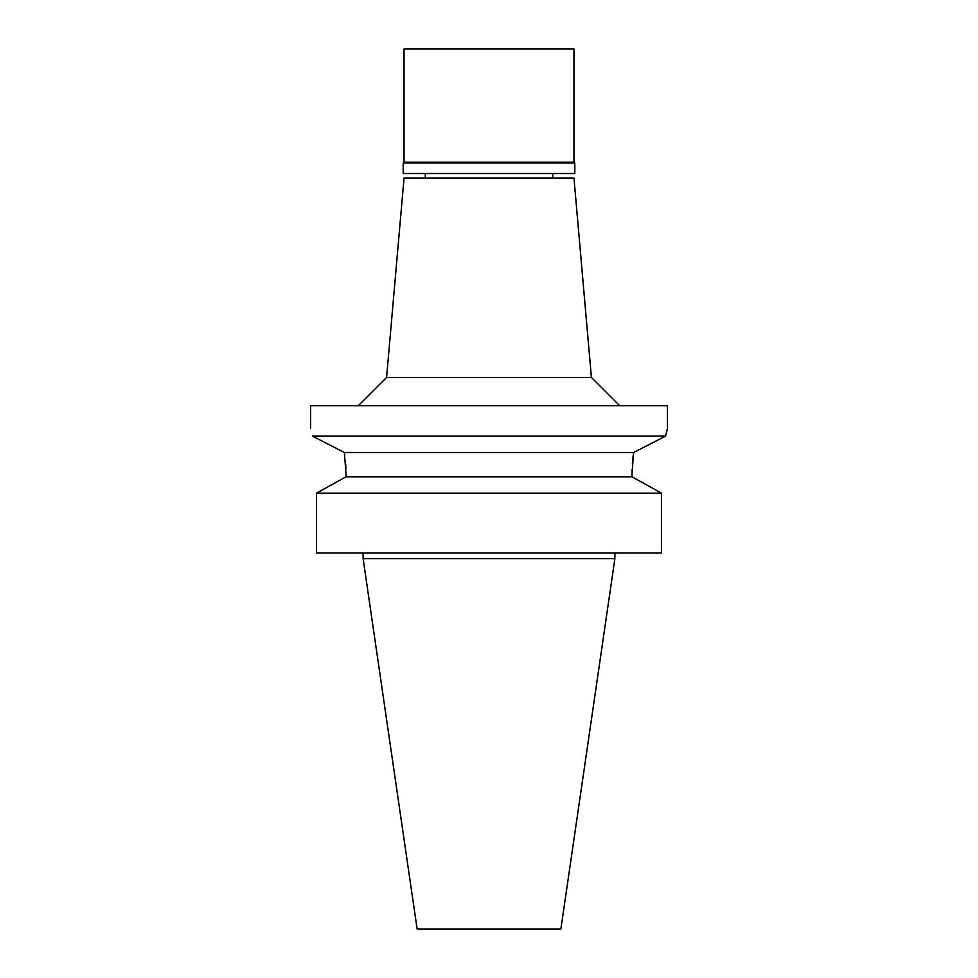 <?xml version="1.0" encoding="UTF-8"?>
<svg xmlns="http://www.w3.org/2000/svg" width="978" height="978" viewBox="0 0 978 978"><rect width="100%" height="100%" fill="white"/><g stroke="black" fill="none" stroke-linecap="round" stroke-linejoin="round"><path stroke-width="1.47" d="M614.881 558.67L363.119 558.67L417.141 929.1L560.859 929.1L614.881 558.67L614.881 553.01M342.007 479.012L345.992 476.812L345.992 473.988L345.992 476.812L316.505 493.156L316.505 553.01L661.495 553.01L661.495 493.156L632.008 476.812L632.069 469.623M316.505 553.01L316.505 493.156L320.295 491.054M310.576 428.388L310.576 405.736L667.424 405.736L667.424 428.388L665.602 436.127L633.61 452.484L344.39 452.484L344.733 454.904M345.674 464.391L345.894 468.743M632.387 463.523L632.925 457.741M632.962 457.447L633.548 452.924M635.993 479.012L657.705 491.054M345.992 476.812L632.008 476.812M633.61 452.484L632.008 473.988M345.992 473.988L344.39 452.484L312.398 436.127C310.014 425.846 310.014 425.846 312.398 436.127L344.39 452.484M661.495 493.156L316.505 493.156M312.398 436.127L665.602 436.127L666.923 430.381M591.409 377.422L573.964 178.045L404.036 178.045L386.591 377.422L591.409 377.422L619.722 405.736M574.807 163.033L403.193 163.033L404.036 162.177L573.964 162.177L574.807 163.033L574.807 173.509L403.193 173.509L403.193 163.033M573.964 162.177L573.964 48.9L404.036 48.9L404.036 162.177M363.119 558.67L363.119 553.01M386.591 377.422L358.278 405.736M425.283 178.045L425.283 173.509M552.717 178.045L552.717 173.509"/></g></svg>
